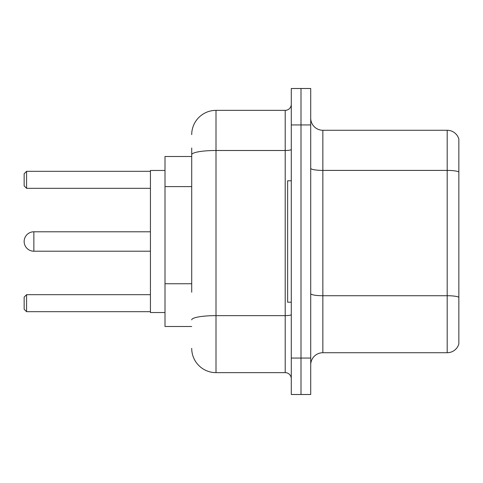 <?xml version="1.0" encoding="UTF-8"?>
<svg xmlns="http://www.w3.org/2000/svg" width="483" height="483" viewBox="0 0 483 483"><rect width="100%" height="100%" fill="white"/><g stroke="black" fill="none" stroke-linecap="round" stroke-linejoin="round"><path stroke-width="0.72" d="M191.715 178.106L191.715 148.003L191.715 156.504L165.005 156.504L165.005 326.496L191.715 326.496M191.715 292.245L191.715 148.003M291.285 358.066L291.285 394.496L301 394.496L301 358.066L301 394.496L310.714 394.496L310.714 358.066L301 358.066L301 124.934L301 358.066L291.285 358.066L291.285 124.934L301 124.934L301 88.504L301 124.934L310.714 124.934L310.714 358.066M310.714 124.934L310.714 88.504L291.285 88.504L291.285 124.934M191.715 134.648A24.283 24.283 0 0 1 216.004 110.359L216.004 372.641L285.212 372.641L285.212 110.359A6.074 6.074 0 0 0 291.285 104.292M216.004 110.359L285.212 110.359M291.285 378.708A6.074 6.074 0 0 0 285.212 372.641M216.004 372.641A24.283 24.283 0 0 1 191.715 348.352M310.714 364.87A12.141 12.141 0 0 1 322.855 352.723L447.192 352.723L447.192 130.277L322.855 130.277A12.141 12.141 0 0 1 310.714 118.13A12.141 12.141 0 0 0 322.855 130.277L322.855 352.723M458.85 139.019A12.141 12.141 0 0 0 447.192 130.277A12.141 12.141 0 0 1 458.85 139.019L458.85 343.981A12.141 12.141 0 0 1 447.192 352.723M458.85 172.099L458.85 297.238A12.141 2.107 180 0 0 447.192 295.723L322.855 295.723A12.141 2.107 -0 0 1 310.714 293.61M150.43 231.786L33.864 231.786A9.714 9.714 0 0 0 24.15 241.5A9.714 9.714 0 0 1 33.864 231.786L33.864 251.214A9.714 9.714 0 0 1 24.15 241.5M291.285 180.787L287.639 180.787L287.639 302.213L291.285 302.213M165.005 170.469L150.43 170.469L150.43 312.531L165.005 312.531M26.577 311.686L24.15 309.253L24.15 297.111L26.577 294.684L26.577 311.686L150.43 311.686M26.577 294.684L150.43 294.684M26.577 188.316L24.15 185.889L24.15 173.747L26.577 171.314L26.577 188.316L150.43 188.316M26.577 171.314L150.43 171.314M191.715 186.607L165.005 186.607M191.715 283.744L165.005 283.744M291.285 314.578A6.074 1.057 0 0 1 285.212 315.634L216.004 315.634A24.283 4.214 180 0 0 191.715 319.855M191.715 154.717A24.283 4.214 180 0 1 216.004 150.497L285.212 150.497A6.074 1.057 0 0 0 291.285 149.44M458.85 171.93A12.141 2.107 180 0 0 447.192 170.408L322.855 170.408A12.141 2.107 -0 0 1 310.714 168.301M150.43 251.214L33.864 251.214"/></g></svg>
